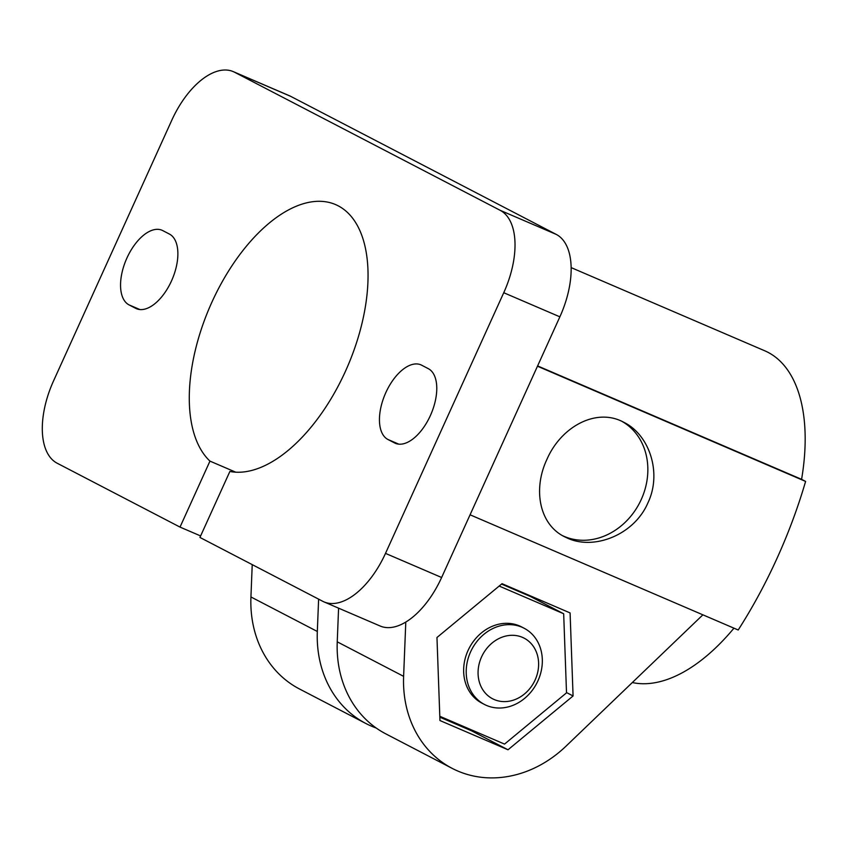 <?xml version="1.0" encoding="UTF-8"?>
<svg xmlns="http://www.w3.org/2000/svg" width="848" height="848" viewBox="0 0 848 848"><rect width="100%" height="100%" fill="white"/><g stroke="black" fill="none" stroke-linecap="round" stroke-linejoin="round"><path stroke-width="1.27" d="M567.619 538.204C594.321 550.479 634.293 534.749 647.904 502.896C662.214 473.067 649.43 434.844 623.969 422.389C596.769 407.263 561.185 426.343 546.875 459.489C532.767 489.423 539.36 524.435 564.514 536.731L567.619 538.204M562.796 535.788A64.437 54.94 117.5 0 0 564.143 536.392A64.437 54.94 117.5 0 0 639.901 502.313A64.437 54.94 117.5 0 0 622.199 421.509M494.236 699.558A34.174 29.139 117.5 0 0 538.597 662.871A34.174 29.139 117.5 0 0 492.2 642.932A34.174 29.139 117.5 0 0 494.236 699.558M486.529 705.441A42.962 36.623 117.5 0 0 537.378 682.025A42.962 36.623 117.5 0 0 524.085 628.22A42.962 36.623 117.5 0 0 471.774 649.441A42.962 36.623 117.5 0 0 484.452 704.455A42.962 36.623 117.5 0 0 486.529 705.441M524.085 628.22L521.52 626.884A42.962 36.623 117.5 0 0 469.209 648.105A42.962 36.623 117.5 0 0 481.887 703.119L484.452 704.455M439.805 716.274L504.549 744.099L566.517 692.848L563.676 613.761L499.175 586.053M563.676 613.761L530.477 596.504L501.56 584.081M439.836 717.185L471.499 730.796L472.219 730.202M533.731 598.19L533.699 597.289M573.078 695.964L570.089 612.924L502.037 583.689L436.964 637.495L439.953 720.535L508.016 749.78L573.078 695.964L566.506 692.551M508.016 749.78L471.499 730.796M235.765 472.198L209.954 461.111A143.906 75.048 113.3 0 1 215.36 294.839A143.906 75.048 113.3 0 1 335.469 204.538A143.906 75.048 113.3 0 1 350.669 358.99A143.906 75.048 113.3 0 1 229.872 471.467L199.937 537.441L322.749 601.296A71.592 37.333 113.3 0 0 324.042 601.91L380.169 626.025A71.592 37.333 113.3 0 0 441.628 577.499L385.501 553.384A71.592 37.333 113.3 0 1 324.042 601.91M405.789 622.093L403.616 676.344A114.554 97.679 117.5 0 0 452.175 768.373L385.798 733.859A114.554 97.679 -62.5 0 1 337.239 641.83L338.585 608.154M209.954 461.111L180.02 527.096L200.616 535.936M318.615 599.144L317.322 631.474A114.554 97.679 117.5 0 0 365.88 723.503A114.554 97.679 117.5 0 0 376.183 728.008M452.175 768.373A114.554 97.679 117.5 0 0 566.051 746.134L702.886 614.832M252.227 564.63L250.934 596.96A114.554 97.679 117.5 0 0 299.503 688.989L365.88 723.503M571.117 267.597L764.684 350.765A178.992 93.344 113.3 0 1 801.583 479.332L805.6 481.42A307.866 160.548 113.3 0 1 738.205 630L470.068 514.8M733.955 628.177A178.992 93.344 113.3 0 1 632.322 682.545M162.742 230.592L169.388 234.048A40.81 21.285 113.3 0 1 171.773 280.306A40.81 21.285 113.3 0 1 136.422 308.683A40.81 21.285 113.3 0 1 135.68 308.333L129.044 304.888A40.81 21.285 113.3 0 1 126.659 258.619A40.81 21.285 113.3 0 1 162.01 230.243A40.81 21.285 113.3 0 1 162.742 230.592M387.939 439.487A40.81 21.285 113.3 0 1 385.554 393.218A40.81 21.285 113.3 0 1 420.905 364.841A40.81 21.285 113.3 0 1 421.636 365.191L428.282 368.647A40.81 21.285 113.3 0 1 430.667 414.916A40.81 21.285 113.3 0 1 395.316 443.292A40.81 21.285 113.3 0 1 394.574 442.942L387.939 439.487L398.836 444.172M180.02 527.096L57.208 463.241A71.592 37.333 113.3 0 1 53.583 380.816L171.826 120.151A71.592 37.333 113.3 0 1 233.285 71.624A71.592 37.333 113.3 0 1 234.578 72.239L500.108 210.293A71.592 37.333 113.3 0 1 503.744 292.719L385.501 553.384M233.285 71.624L289.412 95.739A71.592 37.333 113.3 0 1 290.705 96.354L556.246 234.408A71.592 37.333 113.3 0 1 559.871 316.834L441.628 577.499M801.583 479.332L537.611 365.912M805.6 481.42L537.473 366.219M317.322 631.474L250.934 596.96M403.616 676.344L337.239 641.83M396.08 443.589L394.574 442.942M139.941 309.562L129.044 304.888M137.185 308.979L135.68 308.333M290.705 96.354L234.578 72.239M559.871 316.834L503.744 292.719M556.246 234.408L500.108 210.293"/></g></svg>
